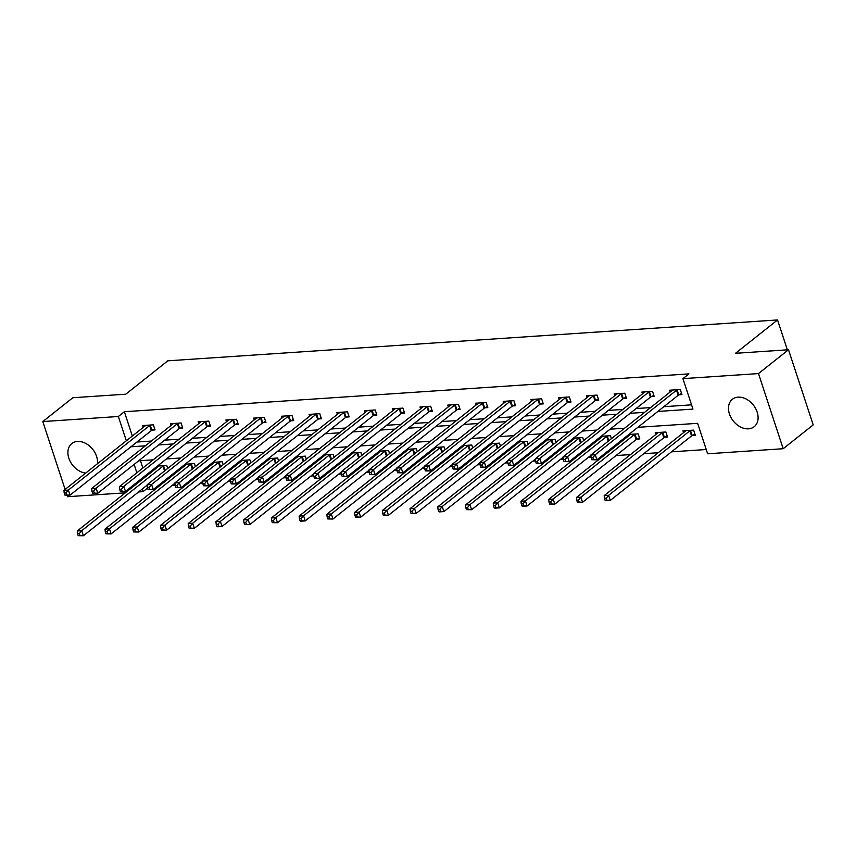 <?xml version="1.0" encoding="UTF-8"?>
<svg xmlns="http://www.w3.org/2000/svg" width="856" height="856" viewBox="0 0 856 856"><rect width="100%" height="100%" fill="white"/><g stroke="black" fill="none" stroke-linecap="round" stroke-linejoin="round"><path stroke-width="1.28" d="M85.686 473.079A17.527 12.808 51.6 0 1 69.818 460.656A17.527 12.808 51.6 0 1 71.808 443.569A17.527 12.808 51.6 0 1 77.5 441.45A17.527 12.808 51.6 0 1 97.413 463.781M738.075 397.152A17.527 12.808 51.6 0 1 755.57 408.419A17.527 12.808 51.6 0 1 754.179 426.716A17.527 12.808 51.6 0 1 748.497 428.835A17.527 12.808 51.6 0 1 731.003 417.568A17.527 12.808 51.6 0 1 732.383 399.271A17.527 12.808 51.6 0 1 738.075 397.152M65.11 489.418L42.8 421.569L72.814 397.74L125.779 394.188L167.797 360.825L777.537 319.941L735.518 353.303L788.494 349.751L813.2 424.886L783.187 448.715L707.645 453.787L697.629 423.324L637.848 427.326M157.311 486.326L159.056 486.208M172.313 485.32L175.073 485.127M185.046 484.464L186.79 484.346M200.047 483.458L202.808 483.276M212.78 482.602L214.524 482.484M227.771 481.596L230.542 481.414M240.515 480.74L242.259 480.623M255.505 479.735L258.266 479.553M268.238 478.889L269.982 478.772M283.24 477.883L286 477.691M295.973 477.027L297.717 476.91M310.974 476.022L313.735 475.829M323.707 475.166L325.451 475.048M338.698 474.16L341.469 473.978M351.431 473.304L353.186 473.186M366.432 472.298L369.193 472.116M379.165 471.442L380.909 471.324M394.167 470.436L396.927 470.254M406.9 469.591L408.644 469.473M421.901 468.585L424.662 468.393M434.634 467.729L436.378 467.611M449.625 466.723L452.385 466.531M462.358 465.867L464.102 465.75M477.359 464.862L480.12 464.68M490.092 464.005L491.836 463.888M505.094 463L507.854 462.818M517.827 462.144L519.571 462.026M532.817 461.138L535.589 460.956M545.561 460.293L547.305 460.175M560.552 459.287L563.312 459.094M573.285 458.431L575.029 458.313M588.286 457.425L591.047 457.232M601.019 456.569L602.763 456.451M616.02 455.563L630.498 454.59M643.744 453.701L658.232 452.728M671.478 451.84L706.232 449.518M147.585 488.048L143.059 491.644L138.576 491.943M125.329 492.831L67.506 496.705L67.057 495.346M787.36 349.826L777.537 319.941M140.448 460.678L142.856 468.007M145.37 475.647L145.702 476.653M692.418 435.394L695.286 435.201L693.617 430.119L682.96 430.836L683.548 432.633M664.684 437.255L667.562 437.063L665.893 431.98L655.225 432.697L655.814 434.495M636.95 439.107L639.828 438.914L638.159 433.842L628.86 434.463M627.748 435.34L628.079 436.346M611.409 438.689L610.424 435.704L601.126 436.325M600.024 437.202L600.356 438.208M583.674 440.551L582.701 437.555L573.392 438.186M572.29 439.064L572.621 440.07M555.951 442.402L554.966 439.417L545.668 440.048M544.555 440.926L544.887 441.931M528.216 444.264L527.232 441.279L517.934 441.899M516.821 442.777L517.152 443.793M500.482 446.126L499.497 443.14L490.199 443.761M489.097 444.639L489.429 445.644M472.747 447.988L471.774 445.002L462.465 445.623M461.363 446.5L461.694 447.506M445.024 449.839L444.039 446.853L434.741 447.485M433.628 448.362L433.96 449.368M417.289 451.7L416.305 448.715L407.007 449.346M405.905 450.224L406.226 451.23M389.555 453.562L388.57 450.577L379.272 451.198M378.17 452.075L378.502 453.081M361.82 455.424L360.847 452.439L351.549 453.059M350.436 453.937L350.767 454.943M334.097 457.286L333.112 454.301L323.814 454.921M322.701 455.799L323.033 456.804M306.362 459.137L305.378 456.152L296.08 456.783M294.978 457.66L295.309 458.666M278.628 460.999L277.654 458.014L268.345 458.645M267.243 459.522L267.575 460.528M250.904 462.861L249.92 459.875L240.622 460.496M239.509 461.373L239.841 462.379M223.17 464.722L222.186 461.737L212.887 462.358M211.774 463.235L212.106 464.241M195.436 466.584L194.451 463.599L185.153 464.22M184.051 465.097L184.382 466.103M167.701 468.435L166.727 465.45L157.418 466.081M156.316 466.959L156.648 467.965M657.836 411.458L692.953 409.104L682.938 378.641L688.941 373.879L124.355 411.736L132.348 436.036M136.939 442.028L151.416 441.054M164.673 440.166L179.15 439.192M192.397 438.304L206.885 437.33M220.131 436.442L234.608 435.479M247.866 434.591L262.343 433.618M275.6 432.729L290.077 431.756M303.324 430.868L317.811 429.894M331.058 429.006L345.535 428.043M358.792 427.144L373.27 426.181M386.516 425.293L401.004 424.319M414.25 423.431L428.728 422.457M441.985 421.569L456.462 420.596M469.719 419.708L484.196 418.745M497.443 417.846L511.931 416.883M525.177 415.995L539.655 415.021M552.912 414.133L567.389 413.159M580.646 412.271L595.123 411.297M608.37 410.409L622.858 409.446M636.104 408.558L650.581 407.584M663.839 406.696L691.552 404.835M679.054 394.776L681.932 394.584L680.263 389.501L669.606 390.218L670.195 392.016M651.33 396.638L654.209 396.446L652.54 391.363L641.872 392.08L642.46 393.878M623.596 398.489L626.474 398.297L624.805 393.225L614.137 393.942L614.726 395.729M595.862 400.351L598.74 400.159L597.071 395.087L586.403 395.804L587.002 397.591M568.138 402.213L571.016 402.02L569.336 396.949L558.679 397.655L559.268 399.452M540.404 404.075L543.282 403.882L541.613 398.8L530.945 399.517L531.533 401.314M512.669 405.937L515.547 405.744L513.878 400.661L503.21 401.378L503.799 403.176M484.935 407.788L487.813 407.595L486.144 402.523L475.476 403.24L476.075 405.027M457.211 409.65L460.089 409.457L458.42 404.385L447.752 405.102L448.341 406.889M429.477 411.511L432.355 411.319L430.686 406.247L420.018 406.953L420.606 408.751M401.742 413.373L404.62 413.18L402.951 408.098L392.283 408.815L392.872 410.613M374.008 415.235L376.886 415.042L375.217 409.96L364.56 410.677L365.148 412.474M346.284 417.086L349.162 416.893L347.493 411.822L336.825 412.539L337.414 414.325M318.55 418.948L321.428 418.755L319.759 413.683L309.091 414.4L309.679 416.187M290.815 420.81L293.694 420.617L292.024 415.545L281.356 416.251L281.956 418.049M263.092 422.671L265.97 422.479L264.29 417.396L253.633 418.113L254.221 419.911M235.357 424.533L238.236 424.341L236.566 419.258L225.898 419.975L226.487 421.773M207.623 426.384L210.501 426.192L208.832 421.12L198.164 421.837L198.752 423.624M179.888 428.246L182.767 428.054L181.097 422.982L170.43 423.699L171.029 425.486M152.165 430.108L155.043 429.915L153.374 424.833L142.706 425.55L143.294 427.347M788.494 349.751L758.48 373.58L783.187 448.715M42.8 421.569L118.353 416.498L126.346 440.808M124.355 411.736L118.353 416.498M682.938 378.641L758.48 373.58M130.936 446.789L145.413 445.815M158.67 444.927L173.147 443.964M186.394 443.076L200.882 442.103M214.128 441.215L228.606 440.241M241.863 439.353L256.34 438.379M269.597 437.491L284.074 436.517M297.321 435.629L311.809 434.666M325.055 433.778L339.532 432.804M352.79 431.916L367.267 430.943M380.524 430.054L395.001 429.081M408.248 428.193L422.725 427.219M435.982 426.331L450.459 425.368M463.717 424.48L478.194 423.506M491.44 422.618L505.928 421.644M519.175 420.756L533.652 419.782M546.909 418.894L561.386 417.931M574.644 417.033L589.121 416.07M602.367 415.181L616.855 414.208M630.102 413.32L644.579 412.346M134.114 464.434L136.853 472.78M139.368 480.419L139.699 481.425M142.203 489.065L143.059 491.644M624.591 428.214L610.114 429.188M596.867 430.076L582.38 431.05M569.133 431.938L554.656 432.911M541.399 433.799L526.922 434.762M513.664 435.651L499.187 436.624M485.94 437.512L471.453 438.486M458.206 439.374L443.729 440.348M430.472 441.236L415.995 442.21M402.748 443.098L388.26 444.061M375.014 444.949L360.536 445.923M347.279 446.811L332.802 447.784M319.545 448.672L305.068 449.646M291.821 450.534L277.333 451.508M264.087 452.396L249.61 453.359M236.352 454.247L221.875 455.221M208.618 456.109L194.141 457.083M180.894 457.971L166.406 458.944M153.16 459.833L138.683 460.806M677.385 389.694L677.107 389.844A2.247 0.696 -18.2 0 0 676.529 390.208L595.262 454.729L590.822 455.028L672.088 390.507A2.247 0.696 -18.2 0 0 672.409 390.165L672.484 390.026M681.569 393.46L678.776 394.926A2.247 0.696 -18.2 0 0 678.198 395.29L596.932 459.811L591.764 459.736L593.54 459.619L592.876 457.586L591.1 457.703L591.764 459.736M592.876 457.586L595.262 454.729L596.932 459.811L593.54 459.619M590.822 455.028L591.1 457.703M685.838 430.643L685.763 430.782A2.247 0.696 161.8 0 1 685.442 431.124L604.176 495.645L608.616 495.346L610.285 500.428L691.552 435.907A2.247 0.696 161.8 0 1 692.13 435.544L694.922 434.078M606.893 500.236L610.285 500.428L605.845 500.728L605.117 500.353L606.893 500.236L606.23 498.203L604.454 498.32L605.117 500.353M606.23 498.203L608.616 495.346L689.883 430.825A2.247 0.696 161.8 0 1 690.46 430.461L690.749 430.311M604.454 498.32L604.176 495.645M649.661 391.556L649.372 391.706A2.247 0.696 -18.2 0 0 648.805 392.069L567.539 456.59L563.087 456.89L644.354 392.369A2.247 0.696 -18.2 0 0 644.675 392.016L644.75 391.888M653.834 395.322L651.042 396.777A2.247 0.696 -18.2 0 0 650.474 397.141L569.208 461.673L564.029 461.598L565.805 461.48L565.142 459.447L563.366 459.565L564.029 461.598M565.142 459.447L567.539 456.59L569.208 461.673L565.805 461.48M563.087 456.89L563.366 459.565M621.927 393.418L621.649 393.567A2.247 0.696 -18.2 0 0 621.071 393.931L539.804 458.452L535.364 458.752L616.63 394.231A2.247 0.696 -18.2 0 0 616.941 393.878L617.015 393.749M626.111 397.184L623.318 398.639A2.247 0.696 -18.2 0 0 622.74 399.003L541.474 463.535L536.305 463.46L538.082 463.331L537.408 461.309L535.631 461.427L536.305 463.46M537.408 461.309L539.804 458.452L541.474 463.535L538.082 463.331M535.364 458.752L535.631 461.427M658.103 432.505L658.029 432.633A2.247 0.696 161.8 0 1 657.708 432.986L576.441 497.507L580.892 497.208L582.562 502.29L663.828 437.758A2.247 0.696 161.8 0 1 664.406 437.395L667.188 435.939M579.159 502.087L582.562 502.29L578.11 502.59L577.383 502.215L579.159 502.087L578.495 500.065L576.719 500.182L577.383 502.215M578.495 500.065L580.892 497.208L662.159 432.687A2.247 0.696 161.8 0 1 662.737 432.323L663.015 432.173M576.719 500.182L576.441 497.507M630.369 434.367L630.294 434.495A2.247 0.696 161.8 0 1 629.984 434.848L548.717 499.369L553.158 499.069L554.827 504.141L636.094 439.62A2.247 0.696 161.8 0 1 636.671 439.256L639.464 437.801M551.435 503.949L554.827 504.141L549.659 504.066L551.435 503.949L550.761 501.916L548.985 502.044L549.659 504.066M550.761 501.916L553.158 499.069L634.424 434.548A2.247 0.696 161.8 0 1 635.002 434.185L635.28 434.035M548.985 502.044L548.717 499.369M594.192 395.279L593.914 395.429A2.247 0.696 -18.2 0 0 593.336 395.793L512.07 460.314L507.629 460.614L588.896 396.082A2.247 0.696 -18.2 0 0 589.217 395.74L589.281 395.611M598.376 399.046L595.583 400.501A2.247 0.696 -18.2 0 0 595.006 400.865L513.739 465.386L508.571 465.311L510.347 465.193L509.684 463.16L507.897 463.289L508.571 465.311M509.684 463.16L512.07 460.314L513.739 465.386L510.347 465.193M507.629 460.614L507.897 463.289M566.469 397.141L566.18 397.28A2.247 0.696 -18.2 0 0 565.602 397.644L484.336 462.176L479.895 462.475L561.162 397.944A2.247 0.696 -18.2 0 0 561.483 397.601L561.557 397.462M570.642 400.908L567.849 402.363A2.247 0.696 -18.2 0 0 567.271 402.727L486.005 467.248L480.837 467.173L482.613 467.055L481.949 465.022L480.173 465.14L480.837 467.173M481.949 465.022L484.336 462.176L486.005 467.248L482.613 467.055M479.895 462.475L480.173 465.14M538.734 398.992L538.456 399.142A2.247 0.696 -18.2 0 0 537.878 399.506L456.612 464.027L452.161 464.327L533.427 399.805A2.247 0.696 -18.2 0 0 533.748 399.463L533.823 399.324M542.907 402.759L540.125 404.225A2.247 0.696 -18.2 0 0 539.548 404.588L458.281 469.109L453.102 469.035L454.878 468.917L454.215 466.884L452.439 467.002L453.102 469.035M454.215 466.884L456.612 464.027L458.281 469.109L454.878 468.917M452.161 464.327L452.439 467.002M602.635 436.228L602.571 436.357A2.247 0.696 161.8 0 1 602.25 436.699L520.983 501.231L525.423 500.931L527.093 506.003L590.854 455.381M523.701 505.81L527.093 506.003L522.652 506.303L521.925 505.928L523.701 505.81L523.037 503.777L521.25 503.895L521.925 505.928M523.037 503.777L525.423 500.931L606.69 436.41A2.247 0.696 161.8 0 1 607.268 436.036L607.546 435.897M521.25 503.895L520.983 501.231M574.911 438.079L574.836 438.219A2.247 0.696 161.8 0 1 574.515 438.561L493.249 503.082L497.7 502.793L499.369 507.865L563.13 457.243M495.966 507.672L499.369 507.865L494.918 508.164L494.19 507.79L495.966 507.672L495.303 505.639L493.527 505.757L494.19 507.79M495.303 505.639L497.7 502.793L578.956 438.261A2.247 0.696 161.8 0 1 579.533 437.898L579.822 437.758M493.527 505.757L493.249 503.082M547.177 439.941L547.102 440.07A2.247 0.696 161.8 0 1 546.781 440.423L465.514 504.944L469.965 504.644L471.635 509.727L535.396 459.094M468.243 509.534L471.635 509.727L466.456 509.652L468.243 509.534L467.569 507.501L465.792 507.619L466.456 509.652M467.569 507.501L469.965 504.644L551.232 440.123A2.247 0.696 161.8 0 1 551.81 439.759L552.088 439.61M465.792 507.619L465.514 504.944M511 400.854L510.722 401.004A2.247 0.696 -18.2 0 0 510.144 401.368L428.877 465.889L424.437 466.188L505.703 401.667A2.247 0.696 -18.2 0 0 506.014 401.314L506.089 401.186M515.184 404.62L512.391 406.076A2.247 0.696 -18.2 0 0 511.813 406.44L430.547 470.971L425.379 470.896L427.155 470.779L426.481 468.746L424.704 468.863L425.379 470.896M426.481 468.746L428.877 465.889L430.547 470.971L427.155 470.779M424.437 466.188L424.704 468.863M519.442 441.803L519.378 441.931A2.247 0.696 161.8 0 1 519.057 442.285L437.791 506.805L442.231 506.506L443.9 511.588L507.661 460.956M440.508 511.385L443.9 511.588L439.46 511.888L438.732 511.514L440.508 511.385L439.834 509.363L438.058 509.481L438.732 511.514M439.834 509.363L442.231 506.506L523.498 441.985A2.247 0.696 161.8 0 1 524.075 441.621L524.354 441.471M438.058 509.481L437.791 506.805M483.266 402.716L482.987 402.866A2.247 0.696 -18.2 0 0 482.41 403.23L401.143 467.75L396.703 468.05L477.969 403.529A2.247 0.696 -18.2 0 0 478.29 403.176L478.354 403.048M487.449 406.482L484.656 407.938A2.247 0.696 -18.2 0 0 484.079 408.301L402.812 472.833L397.644 472.747L399.42 472.63L398.757 470.607L396.981 470.725L397.644 472.747M398.757 470.607L401.143 467.75L402.812 472.833L399.42 472.63M396.703 468.05L396.981 470.725M491.708 443.665L491.644 443.793A2.247 0.696 161.8 0 1 491.323 444.146L410.056 508.667L414.497 508.368L416.166 513.44L479.927 462.818M412.774 513.247L416.166 513.44L410.998 513.365L412.774 513.247L412.111 511.214L410.334 511.342L410.998 513.365M412.111 511.214L414.497 508.368L495.763 443.847A2.247 0.696 161.8 0 1 496.341 443.483L496.619 443.333M410.334 511.342L410.056 508.667M455.542 404.578L455.253 404.717A2.247 0.696 -18.2 0 0 454.686 405.091L373.419 469.612L368.968 469.912L450.235 405.38A2.247 0.696 -18.2 0 0 450.556 405.038L450.63 404.909M459.715 408.344L456.922 409.799A2.247 0.696 -18.2 0 0 456.355 410.163L375.089 474.684L369.91 474.609L371.686 474.492L371.023 472.459L369.246 472.576L369.91 474.609M371.023 472.459L373.419 469.612L375.089 474.684L371.686 474.492M368.968 469.912L369.246 472.576M463.984 445.516L463.909 445.655A2.247 0.696 161.8 0 1 463.588 445.997L382.322 510.529L386.773 510.23L388.442 515.301L452.203 464.68M385.04 515.109L388.442 515.301L383.263 515.226L385.04 515.109L384.376 513.076L382.6 513.193L383.263 515.226M384.376 513.076L386.773 510.23L468.039 445.698A2.247 0.696 161.8 0 1 468.607 445.334L468.895 445.195M382.6 513.193L382.322 510.529M427.807 406.44L427.529 406.579A2.247 0.696 -18.2 0 0 426.951 406.942L345.685 471.474L341.234 471.763L422.5 407.242A2.247 0.696 -18.2 0 0 422.821 406.9L422.896 406.76M431.98 410.195L429.198 411.661A2.247 0.696 -18.2 0 0 428.621 412.025L347.354 476.546L342.175 476.471L343.962 476.353L343.288 474.32L341.512 474.438L342.175 476.471M343.288 474.32L345.685 471.474L347.354 476.546L343.962 476.353M341.234 471.763L341.512 474.438M436.25 447.378L436.175 447.517A2.247 0.696 161.8 0 1 435.854 447.859L354.598 512.38L359.039 512.091L360.708 517.163L424.469 466.541M357.316 516.971L360.708 517.163L355.529 517.088L357.316 516.971L356.642 514.938L354.865 515.055L355.529 517.088M356.642 514.938L359.039 512.091L440.305 447.56A2.247 0.696 161.8 0 1 440.883 447.196L441.161 447.046M354.865 515.055L354.598 512.38M400.073 408.291L399.795 408.44A2.247 0.696 -18.2 0 0 399.217 408.804L317.95 473.325L313.51 473.625L394.776 409.104A2.247 0.696 -18.2 0 0 395.098 408.761L395.162 408.622M404.257 412.057L401.464 413.523A2.247 0.696 -18.2 0 0 400.886 413.887L319.62 478.408L314.452 478.333L316.228 478.215L315.554 476.182L313.778 476.3L314.452 478.333M315.554 476.182L317.95 473.325L319.62 478.408L316.228 478.215M313.51 473.625L313.778 476.3M408.515 449.24L408.451 449.368A2.247 0.696 161.8 0 1 408.13 449.721L326.864 514.242L331.304 513.942L332.973 519.025L396.735 468.393M329.581 518.832L332.973 519.025L327.805 518.95L329.581 518.832L328.907 516.799L327.131 516.917L327.805 518.95M328.907 516.799L331.304 513.942L412.571 449.421A2.247 0.696 161.8 0 1 413.148 449.058L413.427 448.908M327.131 516.917L326.864 514.242M372.339 410.152L372.06 410.302A2.247 0.696 -18.2 0 0 371.483 410.666L290.216 475.187L285.776 475.487L367.042 410.966A2.247 0.696 -18.2 0 0 367.363 410.613L367.438 410.484M376.522 413.919L373.73 415.374A2.247 0.696 -18.2 0 0 373.152 415.738L291.885 480.27L286.717 480.195L288.493 480.077L287.83 478.044L286.054 478.162L286.717 480.195M287.83 478.044L290.216 475.187L291.885 480.27L288.493 480.077M285.776 475.487L286.054 478.162M380.792 451.101L380.717 451.23A2.247 0.696 161.8 0 1 380.396 451.583L299.129 516.104L303.57 515.804L305.239 520.887L369.011 470.254M301.847 520.683L305.239 520.887L300.798 521.176L300.071 520.812L301.847 520.683L301.184 518.661L299.407 518.779L300.071 520.812M301.184 518.661L303.57 515.804L384.836 451.283A2.247 0.696 161.8 0 1 385.414 450.919L385.703 450.77M299.407 518.779L299.129 516.104M344.615 412.014L344.326 412.164A2.247 0.696 -18.2 0 0 343.759 412.528L262.492 477.049L258.041 477.348L339.308 412.827A2.247 0.696 -18.2 0 0 339.629 412.474L339.704 412.346M348.788 415.781L345.995 417.236A2.247 0.696 -18.2 0 0 345.428 417.6L264.162 482.131L258.983 482.046L260.759 481.928L260.096 479.906L258.319 480.023L258.983 482.046M260.096 479.906L262.492 477.049L264.162 482.131L260.759 481.928M258.041 477.348L258.319 480.023M353.057 452.963L352.982 453.091A2.247 0.696 161.8 0 1 352.661 453.445L271.395 517.966L275.846 517.666L277.515 522.738L341.276 472.116M274.113 522.545L277.515 522.738L272.336 522.663L274.113 522.545L273.449 520.512L271.673 520.641L272.336 522.663M273.449 520.512L275.846 517.666L357.113 453.145A2.247 0.696 161.8 0 1 357.69 452.781L357.969 452.631M271.673 520.641L271.395 517.966M316.88 413.876L316.602 414.015A2.247 0.696 -18.2 0 0 316.025 414.39L234.758 478.911L230.318 479.21L311.584 414.679A2.247 0.696 -18.2 0 0 311.894 414.336L311.969 414.208M321.064 417.642L318.272 419.098A2.247 0.696 -18.2 0 0 317.694 419.461L236.427 483.982L231.259 483.908L233.035 483.79L232.361 481.757L230.585 481.875L231.259 483.908M232.361 481.757L234.758 478.911L236.427 483.982L233.035 483.79M230.318 479.21L230.585 481.875M325.323 454.814L325.248 454.953A2.247 0.696 161.8 0 1 324.938 455.296L243.671 519.827L248.112 519.528L249.781 524.6L313.542 473.978M246.389 524.407L249.781 524.6L244.613 524.525L246.389 524.407L245.715 522.374L243.939 522.492L244.613 524.525M245.715 522.374L248.112 519.528L329.378 454.996A2.247 0.696 161.8 0 1 329.956 454.632L330.234 454.493M243.939 522.492L243.671 519.827M289.146 415.738L288.868 415.877A2.247 0.696 -18.2 0 0 288.29 416.241L207.024 480.772L202.583 481.061L283.85 416.54A2.247 0.696 -18.2 0 0 284.171 416.198L284.235 416.059M293.33 419.494L290.537 420.959A2.247 0.696 -18.2 0 0 289.959 421.323L208.693 485.844L203.525 485.769L205.301 485.652L204.638 483.619L202.851 483.736L203.525 485.769M204.638 483.619L207.024 480.772L208.693 485.844L205.301 485.652M202.583 481.061L202.851 483.736M297.588 456.676L297.524 456.815A2.247 0.696 161.8 0 1 297.203 457.158L215.937 521.679L220.377 521.39L222.046 526.461L285.808 475.84M218.655 526.269L222.046 526.461L217.606 526.761L216.878 526.387L218.655 526.269L217.991 524.236L216.204 524.354L216.878 526.387M217.991 524.236L220.377 521.39L301.644 456.858A2.247 0.696 161.8 0 1 302.221 456.494L302.5 456.344M216.204 524.354L215.937 521.679M261.422 417.589L261.134 417.739A2.247 0.696 -18.2 0 0 260.556 418.103L179.289 482.624L174.849 482.923L256.115 418.402A2.247 0.696 -18.2 0 0 256.436 418.06L256.511 417.921M265.595 421.355L262.803 422.821A2.247 0.696 -18.2 0 0 262.225 423.185L180.958 487.706L175.79 487.631L177.566 487.513L176.903 485.48L175.127 485.598L175.79 487.631M176.903 485.48L179.289 482.624L180.958 487.706L177.566 487.513M174.849 482.923L175.127 485.598M269.865 458.538L269.79 458.666A2.247 0.696 161.8 0 1 269.469 459.019L188.202 523.54L192.654 523.241L194.323 528.323L258.084 477.691M190.92 528.131L194.323 528.323L189.144 528.248L190.92 528.131L190.257 526.098L188.481 526.215L189.144 528.248M190.257 526.098L192.654 523.241L273.909 458.72A2.247 0.696 161.8 0 1 274.487 458.356L274.776 458.206M188.481 526.215L188.202 523.54M233.688 419.451L233.41 419.601A2.247 0.696 -18.2 0 0 232.832 419.964L151.566 484.485L147.114 484.785L228.381 420.264A2.247 0.696 -18.2 0 0 228.702 419.911L228.777 419.782M237.861 423.217L235.079 424.672A2.247 0.696 -18.2 0 0 234.501 425.036L153.235 489.568L148.056 489.493L149.843 489.365L149.169 487.342L147.393 487.46L148.056 489.493M149.169 487.342L151.566 484.485L153.235 489.568L149.843 489.365M147.114 484.785L147.393 487.46M242.13 460.4L242.055 460.528A2.247 0.696 161.8 0 1 241.734 460.881L160.468 525.402L164.919 525.103L166.588 530.185L230.35 479.553M163.196 529.982L166.588 530.185L162.137 530.474L161.41 530.11L163.196 529.982L162.522 527.959L160.746 528.077L161.41 530.11M162.522 527.959L164.919 525.103L246.186 460.582A2.247 0.696 161.8 0 1 246.763 460.218L247.042 460.068M160.746 528.077L160.468 525.402M205.954 421.312L205.675 421.462A2.247 0.696 -18.2 0 0 205.098 421.826L123.831 486.347L119.391 486.647L200.657 422.126A2.247 0.696 -18.2 0 0 200.967 421.773L201.042 421.644M210.137 425.079L207.345 426.534A2.247 0.696 -18.2 0 0 206.767 426.898L125.5 491.419L120.332 491.344L122.108 491.226L121.434 489.193L119.658 489.322L120.332 491.344M121.434 489.193L123.831 486.347L125.5 491.419L122.108 491.226M119.391 486.647L119.658 489.322M214.396 462.261L214.332 462.39A2.247 0.696 161.8 0 1 214.011 462.732L132.744 527.264L137.185 526.964L138.854 532.036L202.615 481.414M135.462 531.844L138.854 532.036L133.686 531.961L135.462 531.844L134.788 529.811L133.012 529.939L133.686 531.961M134.788 529.811L137.185 526.964L218.451 462.443A2.247 0.696 161.8 0 1 219.029 462.08L219.307 461.93M133.012 529.939L132.744 527.264M178.219 423.174L177.941 423.313A2.247 0.696 -18.2 0 0 177.363 423.688L96.097 488.209L91.656 488.509L172.923 423.977A2.247 0.696 -18.2 0 0 173.244 423.634L173.308 423.495M182.403 426.941L179.61 428.396A2.247 0.696 -18.2 0 0 179.032 428.76L97.766 493.281L92.598 493.206L94.374 493.088L93.711 491.055L91.934 491.173L92.598 493.206M93.711 491.055L96.097 488.209L97.766 493.281L94.374 493.088M91.656 488.509L91.934 491.173M186.661 464.113L186.597 464.252A2.247 0.696 161.8 0 1 186.276 464.594L105.01 529.126L109.45 528.826L111.12 533.898L174.881 483.276M107.728 533.705L111.12 533.898L105.951 533.823L107.728 533.705L107.064 531.672L105.288 531.79L105.951 533.823M107.064 531.672L109.45 528.826L190.717 464.294A2.247 0.696 161.8 0 1 191.295 463.931L191.573 463.792M105.288 531.79L105.01 529.126M150.496 425.036L150.207 425.175A2.247 0.696 -18.2 0 0 149.639 425.539L68.373 490.071L63.922 490.36L145.188 425.839A2.247 0.696 -18.2 0 0 145.509 425.496L145.584 425.357M154.669 428.792L151.876 430.258A2.247 0.696 -18.2 0 0 151.309 430.622L70.042 495.143L64.863 495.068L66.64 494.95L65.976 492.917L64.2 493.035L64.863 495.068M65.976 492.917L68.373 490.071L70.042 495.143L66.64 494.95M63.922 490.36L64.2 493.035M158.938 465.974L158.863 466.113A2.247 0.696 161.8 0 1 158.542 466.456L77.275 530.977L81.727 530.688L83.396 535.76L147.157 485.138M79.993 535.567L83.396 535.76L78.217 535.685L79.993 535.567L79.33 533.534L77.554 533.652L78.217 535.685M79.33 533.534L81.727 530.688L162.993 466.156A2.247 0.696 161.8 0 1 163.56 465.792L163.849 465.643M77.554 533.652L77.275 530.977M677.107 389.844L678.776 394.926M676.529 390.208L678.198 395.29M691.552 435.907L689.883 430.825M692.13 435.544L690.46 430.461M649.372 391.706L651.042 396.777M648.805 392.069L650.474 397.141M621.649 393.567L623.318 398.639M621.071 393.931L622.74 399.003M663.828 437.758L662.159 432.687M664.406 437.395L662.737 432.323M636.094 439.62L634.424 434.548M636.671 439.256L635.002 434.185M593.914 395.429L595.583 400.501M593.336 395.793L595.006 400.865M566.18 397.28L567.849 402.363M565.602 397.644L567.271 402.727M538.456 399.142L540.125 404.225M537.878 399.506L539.548 404.588M608.263 441.182L606.69 436.41M608.819 440.744L607.268 436.036M580.529 443.044L578.956 438.261M581.085 442.606L579.533 437.898M552.805 444.906L551.232 440.123M553.351 444.467L551.81 439.759M510.722 401.004L512.391 406.076M510.144 401.368L511.813 406.44M525.07 446.768L523.498 441.985M525.616 446.329L524.075 441.621M482.987 402.866L484.656 407.938M482.41 403.23L484.079 408.301M497.336 448.619L495.763 443.847M497.892 448.18L496.341 443.483M455.253 404.717L456.922 409.799M454.686 405.091L456.355 410.163M469.602 450.481L468.039 445.698M470.158 450.042L468.607 445.334M427.529 406.579L429.198 411.661M426.951 406.942L428.621 412.025M441.878 452.343L440.305 447.56M442.424 451.904L440.883 447.196M399.795 408.44L401.464 413.523M399.217 408.804L400.886 413.887M414.144 454.204L412.571 449.421M414.7 453.766L413.148 449.058M372.06 410.302L373.73 415.374M371.483 410.666L373.152 415.738M386.409 456.055L384.836 451.283M386.966 455.627L385.414 450.919M344.326 412.164L345.995 417.236M343.759 412.528L345.428 417.6M358.675 457.917L357.113 453.145M359.231 457.479L357.69 452.781M316.602 414.015L318.272 419.098M316.025 414.39L317.694 419.461M330.951 459.779L329.378 454.996M331.497 459.34L329.956 454.632M288.868 415.877L290.537 420.959M288.29 416.241L289.959 421.323M303.217 461.641L301.644 456.858M303.773 461.202L302.221 456.494M261.134 417.739L262.803 422.821M260.556 418.103L262.225 423.185M275.482 463.503L273.909 458.72M276.039 463.064L274.487 458.356M233.41 419.601L235.079 424.672M232.832 419.964L234.501 425.036M247.759 465.354L246.186 460.582M248.304 464.915L246.763 460.218M205.675 421.462L207.345 426.534M205.098 421.826L206.767 426.898M220.024 467.216L218.451 462.443M220.57 466.777L219.029 462.08M177.941 423.313L179.61 428.396M177.363 423.688L179.032 428.76M192.29 469.077L190.717 464.294M192.846 468.639L191.295 463.931M150.207 425.175L151.876 430.258M149.639 425.539L151.309 430.622M164.555 470.939L162.993 466.156M165.112 470.5L163.56 465.792"/></g></svg>
